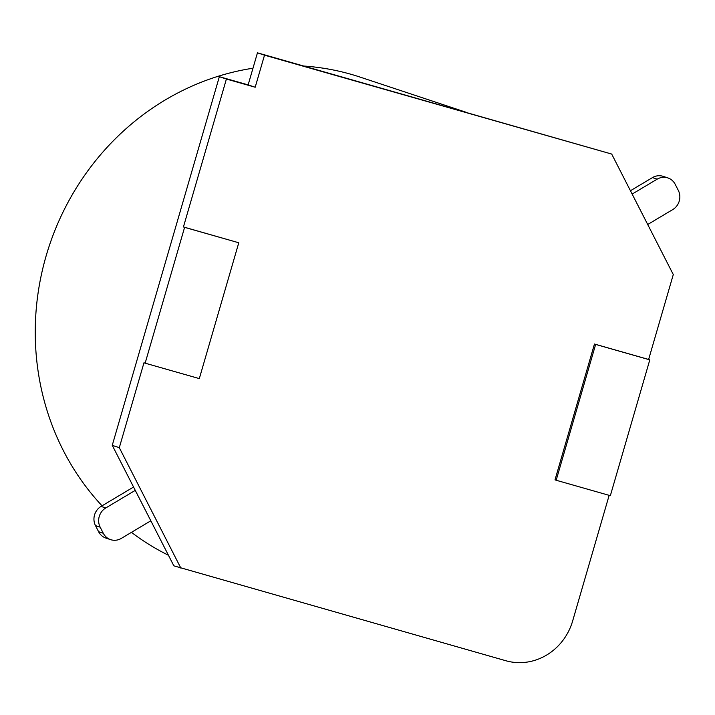<?xml version="1.0" encoding="UTF-8"?>
<svg xmlns="http://www.w3.org/2000/svg" width="715" height="715" viewBox="0 0 715 715"><rect width="100%" height="100%" fill="white"/><g stroke="black" fill="none" stroke-linecap="round" stroke-linejoin="round"><path stroke-width="1.07" d="M649.801 359.851L595.64 344.416L556.172 480.248L610.342 495.683L649.801 359.851L648.63 359.457L673.289 274.56L611.7 154.065L257.454 52.83L248.141 84.888L219.353 76.693L112.255 445.338L173.843 565.833L505.898 660.749A56.583 52.999 108.4 0 0 572.661 620.933L609.153 495.343M465.939 112.21L360.038 77.077A258.169 241.822 108.4 0 0 303.875 66.048M252.985 68.22A258.169 241.822 108.4 0 0 50.265 242.894A258.169 241.822 108.4 0 0 102.048 505.818M131.453 532.353A258.169 241.822 108.4 0 0 168.427 555.242M184.604 227.343L238.774 242.769L199.315 378.601L145.145 363.175L184.604 227.343L183.433 226.95L226.405 79.034L255.192 87.23L264.514 55.171L611.7 154.065M183.433 226.95L238.774 242.769M145.145 363.175L143.965 362.782L119.307 447.679L180.895 568.175M648.63 359.457L594.46 344.031L555.001 479.863L556.172 480.248M257.454 52.83L264.514 55.171M119.307 447.679L112.255 445.338M226.405 79.034L219.353 76.693M595.64 344.416L594.46 344.031M150.82 520.806L121.318 538.395A14.148 13.254 -71.6 0 1 110.637 539.655A14.148 13.254 -71.6 0 1 103.291 533.265L100.18 527.178A14.148 13.254 -71.6 0 1 105.766 507.963L135.269 490.374M110.637 539.655L105.936 538.091A14.148 13.254 -71.6 0 1 98.59 531.701L95.479 525.614A14.148 13.254 -71.6 0 1 101.065 506.408L133.562 487.031M647.71 224.51L672.726 209.593A14.148 13.254 108.4 0 0 678.312 190.387L675.192 184.3A14.148 13.254 108.4 0 0 667.846 177.91A14.148 13.254 108.4 0 0 657.174 179.161L632.158 194.078M667.846 177.91L663.145 176.346A14.148 13.254 108.4 0 0 652.473 177.606L630.442 190.735M255.192 87.23L248.141 84.888M95.479 525.614L100.18 527.178M98.59 531.701L103.291 533.265M101.065 506.408L105.766 507.963M652.473 177.606L657.174 179.161"/></g></svg>
